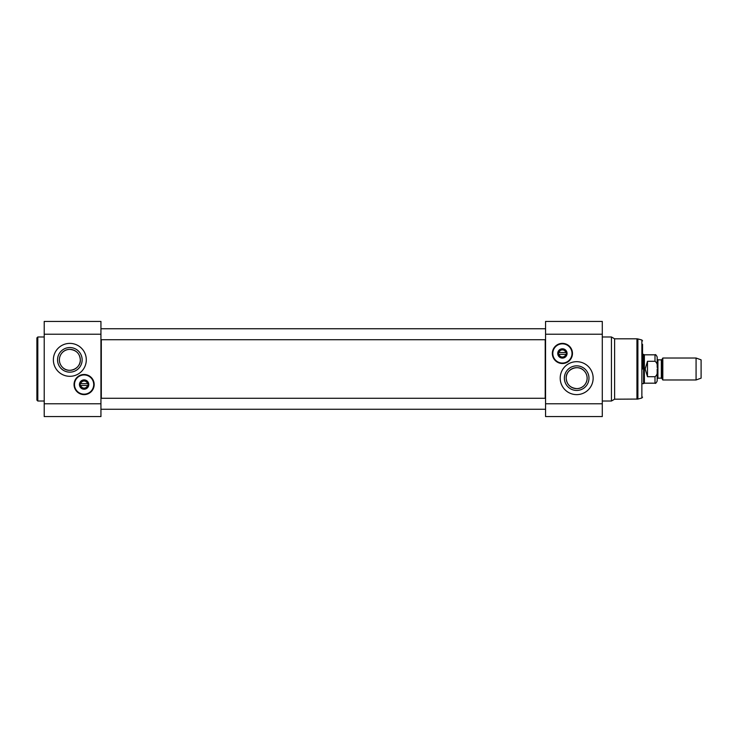 <?xml version="1.0" encoding="UTF-8"?>
<svg xmlns="http://www.w3.org/2000/svg" width="738" height="738" viewBox="0 0 738 738"><rect width="100%" height="100%" fill="white"/><g stroke="black" fill="none" stroke-linecap="round" stroke-linejoin="round"><path stroke-width="1.11" d="M545.207 339.72L545.207 398.28M101.309 398.28L101.309 339.72M69.833 349.378C76.355 350.098 79.842 353.585 80.304 359.849C80.949 368.502 68.496 374.092 62.416 367.238C55.756 360.19 60.931 349.231 69.833 349.378M36.9 369L36.9 400.107L37.813 401.02L37.813 336.98L36.9 337.893L36.9 369M100.94 403.769L100.94 321.427L44.215 321.427L44.215 416.573L100.94 416.573L100.94 403.769L44.215 403.769M86.3 359.849A16.467 16.467 0 0 1 61.605 374.111A16.467 16.467 0 0 1 61.605 345.587A16.467 16.467 0 0 1 86.3 359.849M84.104 394.618A10.064 10.064 0 0 1 75.396 379.516A10.064 10.064 0 0 1 92.822 379.516A10.064 10.064 0 0 1 84.104 394.618M80.304 359.849A10.47 10.47 0 0 1 64.603 368.917A10.47 10.47 0 0 1 64.603 350.781A10.47 10.47 0 0 1 80.304 359.849M82.139 359.849A12.297 12.297 0 0 0 63.689 349.203A12.297 12.297 0 0 0 63.689 370.504A12.297 12.297 0 0 0 82.139 359.849M80.285 385.467A3.93 3.93 0 0 0 87.933 385.467L80.285 385.467A3.93 3.93 0 0 1 80.285 383.64L87.933 383.64A3.93 3.93 0 0 0 80.285 383.64L80.663 383.64A3.57 3.57 0 0 1 87.554 383.64L87.933 383.64A3.93 3.93 0 0 1 87.933 385.467L87.554 385.467A3.57 3.57 0 0 1 80.663 385.467L80.285 385.467M80.082 384.553A4.022 4.022 0 0 1 84.104 380.531A4.022 4.022 0 0 1 88.136 384.553A4.022 4.022 0 0 1 84.104 388.575A4.022 4.022 0 0 1 80.082 384.553M74.317 384.553A9.788 9.788 0 0 0 89.003 393.031A9.788 9.788 0 0 0 89.003 376.076A9.788 9.788 0 0 0 74.317 384.553M74.501 384.553A9.603 9.603 0 0 1 88.911 376.232A9.603 9.603 0 0 1 88.911 392.874A9.603 9.603 0 0 1 74.501 384.553M79.446 384.553A4.668 4.668 0 0 0 86.438 388.594A4.668 4.668 0 0 0 86.438 380.513A4.668 4.668 0 0 0 79.446 384.553M79.99 384.553A4.114 4.114 0 0 1 86.162 380.983A4.114 4.114 0 0 1 86.162 388.114A4.114 4.114 0 0 1 79.99 384.553M662.816 369L662.816 379.978L696.072 379.978L696.072 358.022L662.816 358.022L662.816 369M657.189 369L657.189 370.476C657.659 373.244 656.921 375.328 654.993 376.721C656.921 375.328 657.659 373.244 657.189 370.476L657.189 369M657.189 367.524L657.189 357.017C656.174 354.932 655.445 354.203 654.993 354.821L654.993 361.279C656.921 362.672 657.659 364.756 657.189 367.524M647.484 376.721L647.484 361.279L645.197 369L647.484 376.721L654.993 376.721L654.993 383.179C655.445 383.797 656.174 383.068 657.189 380.983L657.189 370.476M647.484 361.279L654.993 361.279M654.993 354.821L644.375 354.821L644.375 383.179L654.993 383.179M642.549 354.36L643.582 354.36L643.582 383.64L642.549 383.64M696.072 358.022L701.1 359.849L701.1 378.151L696.072 379.978M576.673 388.622C570.16 387.902 566.673 384.415 566.203 378.151C565.557 369.498 578.02 363.908 584.09 370.762C590.76 377.81 585.585 388.769 576.673 388.622M636.94 338.807L614.616 338.807L614.616 399.193L637.89 399.064L637.89 338.936L636.94 338.807L636.94 399.193M642.549 369L642.549 344.295M558.288 353.447A4.114 4.114 0 0 1 564.459 349.886A4.114 4.114 0 0 1 564.459 357.017A4.114 4.114 0 0 1 558.288 353.447M557.744 353.447A4.668 4.668 0 0 0 564.736 357.487A4.668 4.668 0 0 0 564.736 349.406A4.668 4.668 0 0 0 557.744 353.447M552.799 353.447A9.603 9.603 0 0 1 567.208 345.126A9.603 9.603 0 0 1 567.208 361.768A9.603 9.603 0 0 1 552.799 353.447M552.614 353.447A9.788 9.788 0 0 0 567.301 361.924A9.788 9.788 0 0 0 567.301 344.969A9.788 9.788 0 0 0 552.614 353.447M566.231 354.36L565.852 354.36A3.57 3.57 0 0 1 558.952 354.36L558.583 354.36A3.93 3.93 0 0 0 566.231 354.36A3.93 3.93 0 0 0 562.402 349.517A3.93 3.93 0 0 0 558.583 352.533L558.952 352.533A3.57 3.57 0 0 1 565.852 352.533L558.583 352.533A3.93 3.93 0 0 0 558.583 354.36L566.231 354.36M558.38 353.447A4.022 4.022 0 0 1 564.413 349.96A4.022 4.022 0 0 1 564.413 356.934A4.022 4.022 0 0 1 558.38 353.447M566.203 378.151A10.47 10.47 0 0 1 581.913 369.083A10.47 10.47 0 0 1 581.913 387.219A10.47 10.47 0 0 1 566.203 378.151M564.376 378.151A12.297 12.297 0 0 0 582.826 388.797A12.297 12.297 0 0 0 582.826 367.496A12.297 12.297 0 0 0 564.376 378.151M560.207 378.151A16.467 16.467 0 0 1 584.911 363.889A16.467 16.467 0 0 1 584.911 392.413A16.467 16.467 0 0 1 560.207 378.151M602.291 334.231L602.291 321.427L545.567 321.427L545.567 334.231L602.291 334.231L602.291 416.573L545.567 416.573L545.567 334.231M614.616 338.807L611.442 336.98L611.442 401.02L614.616 399.193M562.402 343.382A10.064 10.064 0 0 1 571.12 358.483A10.064 10.064 0 0 1 553.694 358.483A10.064 10.064 0 0 1 562.402 343.382M100.94 334.231L44.215 334.231M661.34 378.151L657.918 378.151L657.918 359.849L661.34 359.849L661.34 378.151L661.968 378.511L661.968 359.489L662.816 358.022M637.89 338.936L641.866 339.997L641.866 398.003L637.89 399.064M545.567 403.769L602.291 403.769M545.567 328.742L100.94 328.742M545.567 339.72L100.94 339.72M100.94 321.427L44.215 321.427M44.215 336.98L37.813 336.98M44.215 401.02L37.813 401.02M661.34 359.849L661.968 359.489M661.968 378.511L662.816 379.978M657.918 359.849L657.189 359.12M657.918 378.151L657.189 378.88M644.375 354.821L643.582 354.36M644.375 383.179L643.582 383.64M641.866 398.003L642.549 397.118M641.866 339.997L642.549 340.882M602.291 401.02L611.442 401.02M602.291 336.98L611.442 336.98M545.567 398.28L100.94 398.28M545.567 409.258L100.94 409.258"/></g></svg>
